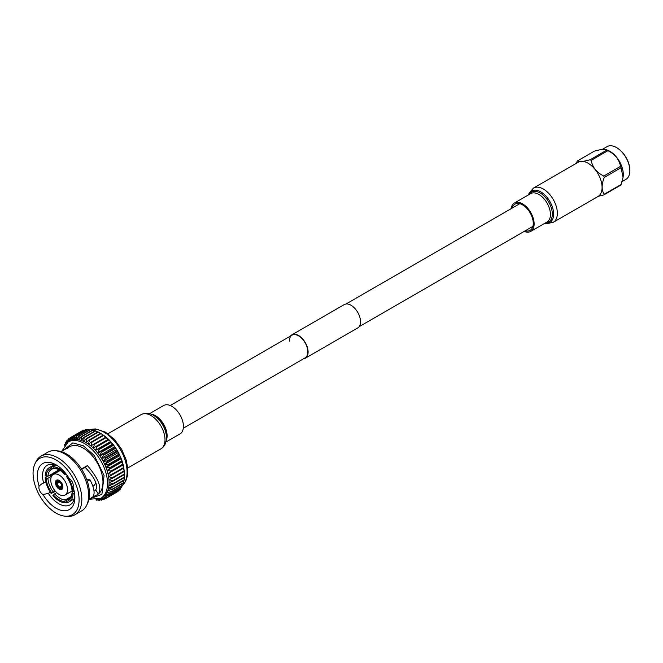 <?xml version="1.0" encoding="UTF-8"?>
<svg xmlns="http://www.w3.org/2000/svg" width="663" height="663" viewBox="0 0 663 663"><rect width="100%" height="100%" fill="white"/><g stroke="black" fill="none" stroke-linecap="round" stroke-linejoin="round"><path stroke-width="0.99" d="M289.308 341.188A13.103 7.566 60 0 1 292.018 335.188A13.103 7.566 60 0 1 302.113 338.702A13.103 7.566 60 0 1 307.831 351.887A13.103 7.566 60 0 1 305.121 357.879L183.319 428.207M290.435 336.108A13.475 7.782 60 0 1 291.836 334.865A13.475 7.782 60 0 1 302.22 338.478A13.475 7.782 60 0 1 308.104 352.036A13.475 7.782 60 0 1 305.311 358.211A13.475 7.782 60 0 1 303.538 358.791M291.836 334.865L344.263 304.59A13.475 7.782 60 0 1 354.655 308.204A13.475 7.782 60 0 1 360.531 321.762A13.475 7.782 60 0 1 357.747 327.936L305.311 358.211M62.861 486.302L62.198 486.683A4.326 2.495 -120 0 1 61.303 488.515A4.326 2.495 -120 0 1 59.272 488.374L59.711 487.106A3.091 1.782 -120 0 0 61.12 487.189A3.091 1.782 -120 0 0 61.75 486.012M59.711 487.106L61.75 485.938L62.198 486.683M59.272 488.067L59.015 488.225A4.326 2.495 -120 0 1 56.09 483.153L56.347 483.004M59.678 480.783L59.015 481.164A4.326 2.495 -120 0 0 56.977 481.023A4.326 2.495 -120 0 0 56.09 482.855L56.521 483.103A3.705 2.138 60 0 1 59.015 481.67L59.446 481.918M59.14 489.112A5.312 3.066 -120 0 0 61.8 489.369A5.312 3.066 -120 0 0 62.612 485.109A5.312 3.066 -120 0 0 59.14 480.426A5.312 3.066 -120 0 0 56.488 480.169A5.312 3.066 -120 0 0 55.667 484.421A5.312 3.066 -120 0 0 59.14 489.112M59.14 475.081A11.868 6.854 -120 0 0 53.214 474.493A11.868 6.854 -120 0 0 51.391 483.998A11.868 6.854 -120 0 0 59.14 494.457A11.868 6.854 -120 0 0 65.073 495.046A11.868 6.854 -120 0 0 66.897 485.54A11.868 6.854 -120 0 0 59.14 475.081M81.723 469.379L85.195 467.374C94.834 477.75 98.331 485.275 95.679 489.932L94.768 490.595M88.883 499.604L93.102 496.645C95.082 493.189 94.063 487.578 90.027 479.821L86.712 479.482M74.82 495.783A22.857 13.194 60 0 1 70.137 504.816A22.857 13.194 60 0 1 58.709 503.681A22.857 13.194 60 0 1 48.341 493.355L50.33 492.211M93.98 490.927A22.857 13.194 -120 0 0 94.95 490.487M45.797 481.852L41.578 484.007L39.125 486.078A26.561 15.34 60 0 1 56.082 464.846L56.082 464.846A26.561 15.34 60 0 1 69.159 478.512A5.743 3.315 60 0 1 73.038 486.99A26.561 15.34 60 0 1 74.869 497.383A26.561 15.34 60 0 1 63.408 510.734A26.561 15.34 60 0 1 43.012 494.557L48.341 493.355M43.642 483.095A22.857 13.194 60 0 1 47.28 465.227A22.857 13.194 60 0 1 57.441 465.683M49.335 475.338L51.499 475.321L60.118 470.349M43.012 494.557A5.743 3.315 60 0 1 42.954 494.532A5.743 3.315 60 0 1 39.125 486.078M95.679 489.932L98.339 493.985L97.196 494.805A27.722 16.003 -120 0 0 101.48 472.578A27.722 16.003 -120 0 0 83.372 448.147A27.722 16.003 -120 0 0 69.507 446.771A27.722 16.003 -120 0 0 69.491 446.779L61.162 451.586M66.706 448.876L69.474 446.796M56.082 513.112A32.553 18.796 60 0 1 34.973 463.76A32.553 18.796 60 0 1 56.082 459.956A32.553 18.796 60 0 1 78.624 494.142A32.553 18.796 60 0 1 65.256 516.204A32.553 18.796 60 0 1 56.082 513.112M65.256 516.204L67.419 516.369A33.871 19.559 -120 0 0 74.811 514.828A33.871 19.559 -120 0 0 80.008 487.686A33.871 19.559 -120 0 0 57.88 457.843A33.871 19.559 -120 0 0 40.949 456.169A33.871 19.559 -120 0 0 35.91 461.796L34.973 463.76M86.671 505.256L87.607 503.3A32.553 18.796 -120 0 0 66.499 453.948A32.553 18.796 -120 0 0 57.325 450.848L55.162 450.683A33.871 19.559 60 0 1 64.701 453.906A33.871 19.559 60 0 1 86.671 505.256A33.871 19.559 60 0 1 81.632 510.891L74.811 514.828M40.949 456.169L47.769 452.224A33.871 19.559 60 0 1 55.162 450.683M66.25 474.169L64.875 474.592L65.355 473.904A19.766 11.412 -120 0 0 59.14 468.633A19.766 11.412 -120 0 0 52.924 466.727L53.405 467.97A18.407 10.625 60 0 1 59.14 469.744L59.14 469.744A18.407 10.625 60 0 1 64.875 474.592M70.063 497.93L66.83 499.803A17.172 9.912 60 0 0 68.604 499.131A17.172 9.912 60 0 0 72.126 492.261L72.996 491.755M65.314 499.935L64.875 501.568A18.407 10.625 60 0 1 53.405 494.946L54.722 493.819A17.172 9.912 60 0 0 60.018 498.278A17.172 9.912 60 0 0 65.314 499.935L70.941 496.686M59.587 470.009A17.172 9.912 60 0 0 54.722 468.592L53.405 467.97M100.768 498.327L102.342 497.416A32.553 18.796 -120 0 0 103.171 496.885A32.553 18.796 -120 0 0 104.688 495.601A32.553 18.796 -120 0 0 105.997 494.026A32.553 18.796 -120 0 0 107.091 492.178A32.553 18.796 -120 0 0 107.953 490.081A32.553 18.796 -120 0 0 108.575 487.753A32.553 18.796 -120 0 0 108.956 485.225A32.553 18.796 -120 0 0 109.08 482.515A32.553 18.796 -120 0 0 108.956 479.664A32.553 18.796 -120 0 0 108.575 476.697A32.553 18.796 -120 0 0 107.953 473.655A32.553 18.796 -120 0 0 107.091 470.556A32.553 18.796 -120 0 0 105.997 467.448A32.553 18.796 -120 0 0 104.688 464.357A32.553 18.796 -120 0 0 103.171 461.315A32.553 18.796 -120 0 0 101.464 458.365A32.553 18.796 -120 0 0 99.591 455.531A32.553 18.796 -120 0 0 97.569 452.854A32.553 18.796 -120 0 0 95.422 450.351A32.553 18.796 -120 0 0 93.176 448.055A32.553 18.796 -120 0 0 90.848 445.992A32.553 18.796 -120 0 0 88.469 444.185A32.553 18.796 -120 0 0 86.066 442.644A32.553 18.796 -120 0 0 83.654 441.401A32.553 18.796 -120 0 0 81.276 440.464A32.553 18.796 -120 0 0 78.947 439.842A32.553 18.796 -120 0 0 76.701 439.544A32.553 18.796 -120 0 0 74.554 439.561A32.553 18.796 -120 0 0 72.532 439.909A32.553 18.796 -120 0 0 70.659 440.58A32.553 18.796 -120 0 0 69.789 441.036L68.214 441.939A32.553 18.796 60 0 1 84.491 443.555A32.553 18.796 60 0 1 105.757 472.238A32.553 18.796 60 0 1 100.768 498.327L89.513 499.247M65.355 473.904L65.836 473.631M59.015 481.164L59.015 481.67M59.372 481.885A3.091 1.782 -120 0 0 58.037 481.844A3.091 1.782 -120 0 0 57.399 483.103L56.521 483.103M59.015 487.719A3.705 2.138 60 0 1 56.521 483.41L57.399 483.41A3.091 1.782 -120 0 0 59.446 486.957L59.015 488.225M56.09 483.153L56.521 483.41M59.272 481.819L59.272 481.313A4.326 2.495 -120 0 1 62.198 486.385L61.758 486.128A3.705 2.138 60 0 0 59.272 481.819M56.877 471.086L56.769 472.28M92.936 486.327A18.249 10.533 -120 0 0 95.803 482.755M90.027 479.821L87.367 481.363M97.212 494.797A27.722 16.003 -120 0 0 97.229 494.789L92.87 496.844M85.195 467.374L87.408 465.6C98.505 478.529 102.152 487.993 98.339 493.985M81.491 469.014L87.408 465.6M66.64 502.073L65.355 502.811L64.875 501.568M66.391 501.435L66.872 502.678A19.766 11.412 60 0 0 69.027 501.883A19.766 11.412 60 0 0 73.087 493.827L72.126 493.272A18.407 10.625 60 0 1 66.391 501.435L66.83 499.803M74.389 498.584A19.766 11.412 60 0 1 73.162 499.496L69.027 501.883M72.126 492.261L72.126 493.272M74.521 493.007L73.087 493.827M67.27 475.562L66.391 476.473A18.407 10.625 60 0 1 72.126 491.258L73.087 491.813L74.181 491.184M55.891 465.02L52.924 466.727M59.14 469.777L47.91 476.266L46.161 476.266A18.407 10.625 60 0 1 51.896 468.103L51.416 466.86L55.087 464.738M51.896 468.103L53.206 468.724L54.018 468.26M46.161 476.266L45.192 475.711A19.766 11.412 60 0 1 49.261 467.655L53.405 465.26A19.766 11.412 60 0 1 54.797 464.655M55.054 490.869L51.896 493.065A18.407 10.625 60 0 1 46.161 478.28L45.192 477.725L47.728 476.266M46.161 478.28L47.91 478.28L51.615 476.142M55.501 491.391L51.896 493.065M53.405 494.946L52.924 495.634A19.766 11.412 -120 0 0 65.355 502.811M56.736 492.659L54.722 493.819M53.206 491.938A17.172 9.912 60 0 1 47.91 478.28M47.91 476.266A17.172 9.912 60 0 1 51.432 469.396A17.172 9.912 60 0 1 53.206 468.724M66.872 475.785A19.766 11.412 60 0 1 73.087 491.813M49.261 467.655A19.766 11.412 60 0 1 51.416 466.86M51.416 493.744A19.766 11.412 60 0 1 45.192 477.725M116.937 492.07A35.222 20.338 -120 0 0 117.102 491.979L105.467 498.692A35.222 20.338 60 0 0 105.632 498.601L103.171 496.885L107.066 497.581A35.222 20.338 60 0 0 107.356 497.341L104.688 495.601L108.624 496.057A35.222 20.338 60 0 0 108.865 495.767L105.997 494.026L109.942 494.233A35.222 20.338 60 0 0 110.149 493.885L107.091 492.178L111.028 492.12A35.222 20.338 60 0 0 111.193 491.722L107.953 490.081L111.856 489.742A35.222 20.338 60 0 0 111.972 489.302L108.575 487.753L112.42 487.131A35.222 20.338 60 0 0 112.495 486.65L108.956 485.225L112.718 484.305A35.222 20.338 60 0 0 112.743 483.799L109.08 482.515L112.743 481.313A35.222 20.338 60 0 0 112.718 480.774L108.956 479.664L112.495 478.172A35.222 20.338 60 0 0 112.42 477.617L108.575 476.697L111.972 474.923A35.222 20.338 60 0 0 111.856 474.352L107.953 473.655L111.193 471.6A35.222 20.338 60 0 0 111.028 471.02L107.091 470.556L110.149 468.235A35.222 20.338 60 0 0 109.942 467.655L105.997 467.448L108.865 464.879A35.222 20.338 60 0 0 108.624 464.299L104.688 464.357L107.356 461.556A35.222 20.338 60 0 0 107.066 460.984L103.171 461.315L105.632 458.299A35.222 20.338 60 0 0 105.309 457.743L101.464 458.365L103.71 455.158A35.222 20.338 60 0 0 103.353 454.619L99.591 455.531L101.613 452.158A35.222 20.338 60 0 0 101.232 451.652L97.569 452.854L99.367 449.332A35.222 20.338 60 0 0 98.961 448.859L95.422 450.351L96.997 446.713A35.222 20.338 60 0 0 96.574 446.282L93.176 448.055L94.519 444.326A35.222 20.338 60 0 0 94.088 443.937L90.848 445.992L91.975 442.204A35.222 20.338 60 0 0 91.527 441.865L88.469 444.185L89.389 440.365A35.222 20.338 60 0 0 88.933 440.083L86.066 442.644L86.778 438.831A35.222 20.338 60 0 0 86.331 438.599L83.654 441.401L84.184 437.621A35.222 20.338 60 0 0 83.737 437.447L81.276 440.464L81.632 436.751A35.222 20.338 60 0 0 81.193 436.635L78.947 439.842L79.146 436.221A35.222 20.338 60 0 0 78.723 436.163L76.701 439.544L76.751 436.039A35.222 20.338 60 0 0 76.353 436.039L74.554 439.561L74.48 436.204A35.222 20.338 60 0 0 74.107 436.271L72.532 439.909L72.358 436.726A35.222 20.338 60 0 0 72.01 436.851L70.659 440.58L70.411 437.597A35.222 20.338 60 0 0 70.245 437.688A35.222 20.338 60 0 0 70.087 437.779L68.96 441.566L68.645 438.798A35.222 20.338 60 0 0 68.364 439.039L67.444 442.851L67.096 440.323A35.222 20.338 60 0 0 66.847 440.613L66.341 443.29M105.467 498.692A35.222 20.338 60 0 1 105.309 498.783L101.464 497.872L103.71 499.529A35.222 20.338 60 0 1 103.353 499.653L99.591 498.543L101.613 500.109A35.222 20.338 60 0 1 101.232 500.175L98.663 499.28M98.223 499.421L99.367 500.341A35.222 20.338 60 0 1 98.961 500.341L97.27 499.662M96.491 499.803L96.997 500.217A35.222 20.338 60 0 1 96.574 500.159L95.936 499.877M64.46 445.345L64.526 444.658A35.222 20.338 60 0 1 64.684 444.26L64.792 444.906M65.305 444.301L65.562 442.494A35.222 20.338 60 0 1 65.77 442.146L65.993 443.605M88.933 440.083L100.569 433.362A35.222 20.338 -120 0 1 100.826 433.527A35.222 20.338 -120 0 1 101.016 433.652L103.693 435.392A32.553 18.796 60 0 1 106.072 437.199A32.553 18.796 60 0 1 108.401 439.262A32.553 18.796 60 0 1 110.646 441.558A32.553 18.796 60 0 1 112.793 444.061A32.553 18.796 60 0 1 114.815 446.746A32.553 18.796 60 0 1 116.688 449.58A32.553 18.796 60 0 1 118.387 452.531A32.553 18.796 60 0 1 119.904 455.564A32.553 18.796 60 0 1 121.221 458.655A32.553 18.796 60 0 1 122.315 461.771A32.553 18.796 60 0 1 123.177 464.862A32.553 18.796 60 0 1 123.799 467.912A32.553 18.796 60 0 1 124.18 470.879A32.553 18.796 60 0 1 124.271 472.288L124.362 474.294A35.222 20.338 -120 0 0 124.346 474.062L124.122 471.459A35.222 20.338 -120 0 0 124.056 470.896L123.608 468.211A35.222 20.338 -120 0 0 123.492 467.63L122.821 464.879A35.222 20.338 -120 0 0 122.663 464.299L122.315 461.771L121.785 461.523A35.222 20.338 -120 0 0 121.578 460.934L121.221 458.655L120.5 458.158A35.222 20.338 -120 0 0 120.252 457.578L119.904 455.564L118.992 454.835A35.222 20.338 -120 0 0 118.702 454.263L118.387 452.531L117.26 451.586A35.222 20.338 -120 0 0 116.937 451.031L116.688 449.58L115.337 448.437A35.222 20.338 -120 0 0 114.989 447.906L114.815 446.746L113.249 445.437A35.222 20.338 -120 0 0 112.867 444.931L112.793 444.061L111.003 442.611A35.222 20.338 -120 0 0 110.597 442.146L110.646 441.558L108.624 439.992A35.222 20.338 -120 0 0 108.202 439.561L106.155 437.613A35.222 20.338 -120 0 0 105.715 437.224L103.61 435.492A35.222 20.338 -120 0 0 103.163 435.152L103.693 435.392A32.553 18.796 60 0 0 102.516 434.605L100.826 433.527M89.389 440.365L101.016 433.652M100.519 433.387L98.414 432.119L86.778 438.831M98.414 432.119A35.222 20.338 -120 0 0 97.958 431.886L86.331 438.599M91.527 441.865L103.163 435.152M91.975 442.204L103.61 435.492M97.776 431.994L95.82 430.909L84.184 437.621M95.82 430.909A35.222 20.338 -120 0 0 95.373 430.735L83.737 437.447M94.088 443.937L105.715 437.224M94.519 444.326L106.155 437.613M95.033 430.925L93.268 430.03L81.632 436.751M93.176 448.055L108.401 439.262M93.268 430.03A35.222 20.338 -120 0 0 92.828 429.914L81.193 436.635M96.574 446.282L108.202 439.561M96.997 446.713L108.624 439.992M92.323 430.204L90.773 429.5L79.146 436.221M95.422 450.351L110.646 441.558M90.773 429.5A35.222 20.338 -120 0 0 90.35 429.442L78.723 436.163M98.961 448.859L110.597 442.146M99.367 449.332L111.003 442.611M89.671 429.839L88.386 429.317L76.751 436.039M97.569 452.854L112.793 444.061M88.386 429.317A35.222 20.338 -120 0 0 87.98 429.326L76.353 436.039M101.232 451.652L112.867 444.931M101.613 452.158L113.249 445.437M87.102 429.831L86.115 429.491L74.48 436.204M99.591 455.531L114.815 446.746M86.115 429.491A35.222 20.338 -120 0 0 85.734 429.558L74.107 436.271M103.353 454.619L114.989 447.906M103.71 455.158L115.337 448.437M84.624 430.196L83.994 430.014L72.358 436.726M101.464 458.365L116.688 449.58M83.994 430.014A35.222 20.338 -120 0 0 83.637 430.138L72.01 436.851M105.309 457.743L116.937 451.031M105.632 458.299L117.26 451.586M82.27 430.933L70.411 437.597M103.171 461.315L118.387 452.531M107.066 460.984L118.702 454.263M107.356 461.556L118.992 454.835M70.021 438.003L68.645 438.798M104.688 464.357L119.904 455.564M108.624 464.299L120.252 457.578M108.865 464.879L120.5 458.158M68.206 439.677L67.096 440.323M105.997 467.448L121.221 458.655M109.942 467.655L121.578 460.934M110.149 468.235L121.785 461.523M66.648 441.641L65.77 442.146M107.091 470.556L122.315 461.771M111.028 471.02L122.663 464.299M111.193 471.6L122.821 464.879M65.364 443.87L64.684 444.26M107.953 473.655L123.177 464.862M111.856 474.352L123.492 467.63M111.972 474.923L123.608 468.211M112.42 477.617L124.056 470.896M112.495 478.172L124.122 471.459M112.718 480.774L124.346 474.062M112.743 481.313L124.371 474.6A35.222 20.338 -120 0 0 124.362 474.294M112.743 483.799L124.371 477.087L124.329 474.625M112.718 484.305L124.346 477.592A35.222 20.338 -120 0 0 124.371 477.087M112.495 486.65L124.122 479.937L124.163 477.7M112.42 487.131L124.056 480.41A35.222 20.338 -120 0 0 124.122 479.937M111.972 489.302L123.608 482.589L123.716 480.609M111.856 489.742L123.492 483.029A35.222 20.338 -120 0 0 123.608 482.589M111.193 491.722L122.821 485.009L122.987 483.31M111.028 492.12L122.663 485.399A35.222 20.338 -120 0 0 122.821 485.009M110.149 493.885L121.785 487.164L121.984 485.797M109.942 494.233L121.578 487.512A35.222 20.338 -120 0 0 121.785 487.164M108.865 495.767L120.5 489.045L120.699 488.026M108.624 496.057L120.252 489.344A35.222 20.338 -120 0 0 120.5 489.045M107.356 497.341L118.992 490.628L119.141 489.982M107.066 497.581L118.702 490.869A35.222 20.338 -120 0 0 118.992 490.628M105.632 498.601L117.326 491.664M103.71 499.529L105.077 498.733M101.613 500.109L102.724 499.463M99.367 500.341L100.246 499.827M96.997 500.217L97.676 499.827M59.902 480.957L59.272 481.313M62.198 486.385L62.828 486.02M61.709 485.656L59.446 486.957M57.399 483.41L59.662 482.1M59.438 481.926L57.399 483.103M61.758 486.435A3.705 2.138 60 0 1 59.272 487.869M512.209 208.066A15.141 8.743 60 0 1 514.985 204.113A15.141 8.743 60 0 1 522.552 204.859A15.141 8.743 60 0 1 532.447 218.202A15.141 8.743 60 0 1 530.118 230.334A15.141 8.743 60 0 1 525.311 230.757M588.098 163.231A19.774 11.42 60 0 1 601.01 180.659A19.774 11.42 60 0 1 597.985 196.505L553.265 222.32A19.774 11.42 60 0 0 556.29 206.475A19.774 11.42 60 0 0 543.378 189.054A19.774 11.42 60 0 0 533.491 188.077L578.211 162.253A19.774 11.42 60 0 1 588.098 163.231M511.09 208.712A16.376 9.456 60 0 1 514.364 203.035A16.376 9.456 60 0 1 522.552 203.848A16.376 9.456 60 0 1 533.251 218.284A16.376 9.456 60 0 1 530.74 231.404A16.376 9.456 60 0 1 524.193 231.404M165.924 442.03L180.046 433.875A16.376 9.456 -120 0 0 182.549 420.756A16.376 9.456 -120 0 0 171.858 406.328A16.376 9.456 -120 0 0 163.67 405.516L149.548 413.662M583.017 161.407L590.095 159.766A21.879 12.63 -120 0 1 590.625 160.056A21.879 12.63 -120 0 1 591.147 160.371L607.946 150.675A21.879 12.63 -120 0 0 607.416 150.36A21.879 12.63 -120 0 0 606.894 150.062C605.534 148.802 601.333 149.183 594.288 151.189L577.49 160.885L579.735 161.615M577.49 160.885A21.879 12.63 -120 0 0 576.967 161.639L576.362 163.322M590.095 159.766L606.894 150.062L606.181 149.656L607.946 150.368A18.887 10.906 60 0 1 609.943 151.346A18.887 10.906 60 0 1 623.145 176.698A18.887 10.906 60 0 1 623.104 176.988M602.195 149.44L607.059 146.631A18.887 10.906 60 0 1 616.499 147.567L616.499 147.567A18.887 10.906 60 0 1 629.85 170.689A18.887 10.906 60 0 1 625.938 179.333L622.085 181.563M616.938 147.816L616.499 147.567L616.938 147.816A18.266 10.542 -120 0 1 629.85 170.184L629.85 170.689M607.946 150.675C614.991 154.28 619.192 159.51 620.543 166.347A21.879 12.63 -120 0 1 621.074 167.706L623.054 177.352L621.074 184.513A21.879 12.63 -120 0 1 620.543 185.259L603.753 194.955L598.308 196.306M621.074 167.706L604.275 177.402C601.44 184.621 601.44 190.223 604.275 194.209L621.074 184.513M591.147 160.371C592.498 167.217 596.7 172.438 603.753 176.051L620.543 166.347M603.753 194.955A21.879 12.63 -120 0 0 604.275 194.209M604.275 177.402A21.879 12.63 -120 0 0 603.753 176.051M122.779 485.109A32.553 18.796 -120 0 0 124.545 458.506A32.553 18.796 -120 0 0 104.066 432.251A32.553 18.796 -120 0 0 90.665 429.483M63.018 450.558L72.839 442.884L83.372 445.801L94.27 455.498L104.066 475.47L101.92 494.341L90.698 498.51M528.676 194.773A18.158 10.484 60 0 1 540.793 191.872A18.158 10.484 60 0 1 553.439 211.497A18.158 10.484 60 0 1 545.052 223.141M529.372 194.375A17.188 9.92 60 0 1 540.163 193.024A17.188 9.92 60 0 1 551.972 210.552A17.188 9.92 60 0 1 545.748 222.743M514.364 203.035L530.682 193.621A16.376 9.456 60 0 1 538.87 194.433A16.376 9.456 60 0 1 549.569 208.862A16.376 9.456 60 0 1 547.058 221.981L530.74 231.404M166.388 436.03A18.158 10.484 -120 0 0 154.976 416.265L155.523 416.654A17.188 9.92 -120 0 1 166.33 435.359L166.388 436.03C166.753 442.13 164.93 446.406 160.918 448.843A19.774 11.42 -120 0 0 163.952 432.997A19.774 11.42 -120 0 0 151.031 415.568A19.774 11.42 -120 0 0 141.144 414.59L107.97 433.743M166.28 440.298A16.376 9.456 -120 0 0 155.54 415.742A16.376 9.456 -120 0 0 151.222 414.218M141.144 414.59C145.462 412.618 149.581 412.858 153.501 415.328L154.976 416.265A18.158 10.484 -120 0 0 153.617 415.403M519.8 203.682L346.036 304.002M292.018 335.188L170.217 405.516M532.895 226.373L359.139 326.693M56.977 481.023L58.526 480.128M53.214 474.493L60.242 470.432M61.792 451.23L68.214 441.939M81.88 430.967L70.245 437.688M122.73 485.241L125.705 481.189L127.453 475.868L127.76 468.153L126.103 459.724L121.661 449.373L114.517 439.519L105.483 432.152L95.414 428.911L90.524 429.467M90.06 429.616L89.563 429.79M65.073 495.046L72.11 490.985M61.303 488.515L62.852 487.62M544.862 223.249L546.884 223.622L553.265 222.32M528.486 194.889L529.14 193.032L533.491 188.077M160.918 448.843L127.744 467.995M623.145 176.698L623.054 177.352"/></g></svg>
